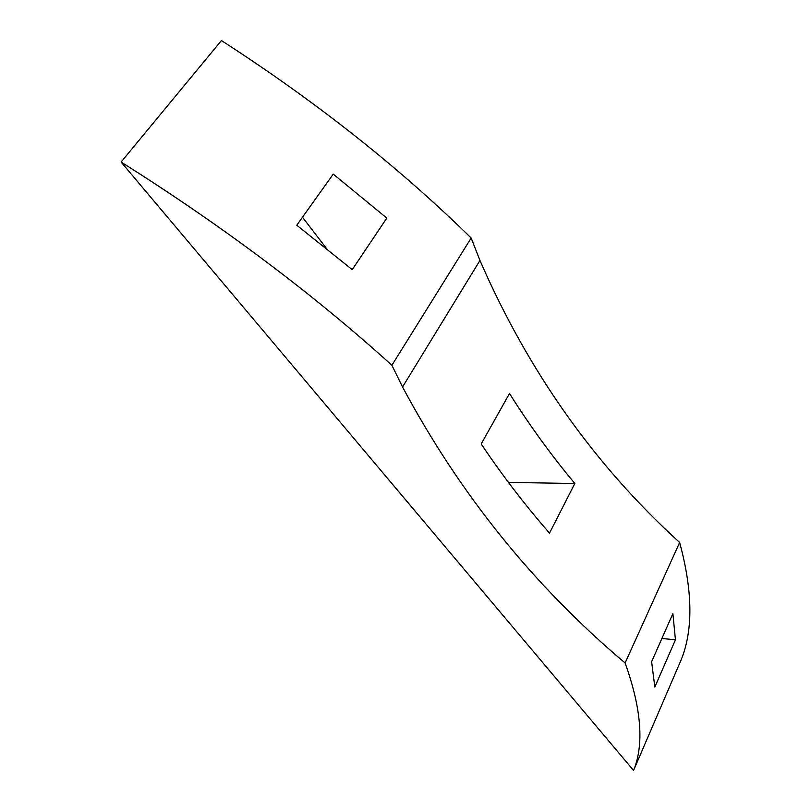 <?xml version="1.0" encoding="UTF-8"?>
<svg xmlns="http://www.w3.org/2000/svg" width="811" height="811" viewBox="0 0 811 811"><rect width="100%" height="100%" fill="white"/><g stroke="black" fill="none" stroke-linecap="round" stroke-linejoin="round"><path stroke-width="1.22" d="M481.197 443.952L509.501 393.507C529.451 425.197 551.227 455.194 574.827 483.498L549.513 533.111C524.97 505.02 502.202 475.297 481.197 443.952M508.456 482.413L574.827 483.498M333.23 174.112L386.817 218.088L352.227 269.637L296.775 225.225L333.23 174.112M326.762 248.795L302.483 217.216M654.842 687.039L651.618 661.735L672.887 613.613L675.441 639.798L654.842 687.039M661.898 638.47L675.441 639.798M391.895 365.264C312.914 293.805 222.64 226.056 121.092 162.028L221.433 40.55C315.824 101.507 399.073 167.33 471.161 238.029L479.96 260.453C528.194 371.266 594.747 465.271 679.638 542.478C692.827 591.138 693.273 630.38 680.997 660.205L633.563 770.45C644.258 744.386 641.43 708.571 625.099 662.982C534.064 586.191 459.878 494.193 402.55 386.989L391.895 365.264L471.161 238.029M679.638 542.478L625.099 662.982M121.092 162.028L633.563 770.45M479.96 260.453L402.55 386.989"/></g></svg>

